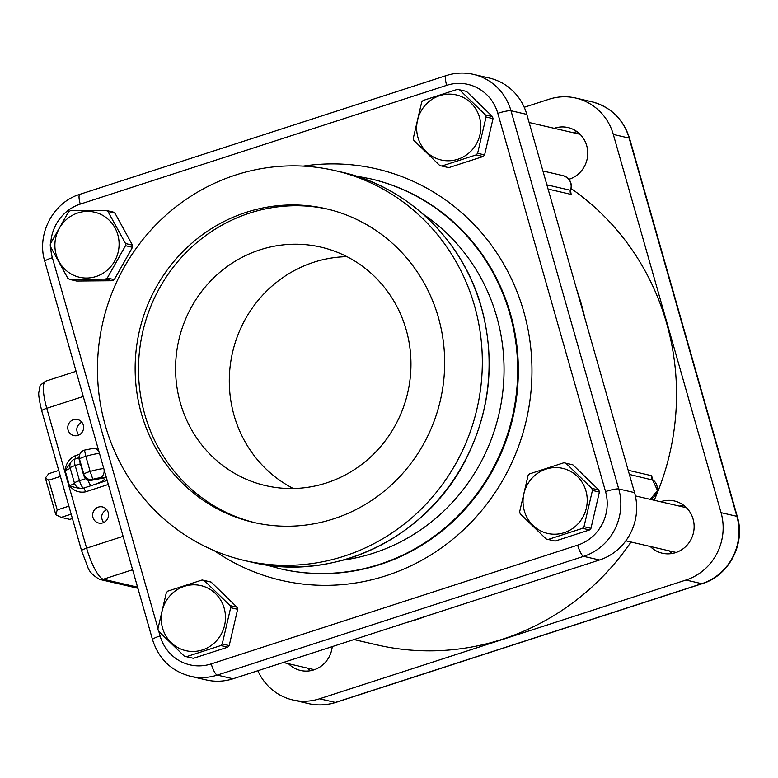 <?xml version="1.0" encoding="UTF-8"?>
<svg xmlns="http://www.w3.org/2000/svg" width="778" height="778" viewBox="0 0 778 778"><rect width="100%" height="100%" fill="white"/><g stroke="black" fill="none" stroke-linecap="round" stroke-linejoin="round"><path stroke-width="1.17" d="M75.524 458.806A3.676 0.895 72 0 0 75.223 455.723C69.3 458.592 65.926 463.503 65.099 470.466L70.574 462.832M85.901 478.596L79.502 480.668A7.342 1.799 72 0 0 83.518 488.127A7.342 7.274 165.4 0 1 74.455 483.138A7.342 1.031 -15.9 0 1 69.407 485.618C73.735 490.908 79.103 492.989 85.522 491.861A3.676 0.895 72 0 0 83.518 488.127C80.124 488.72 75.417 487.884 69.407 485.618L65.099 470.466A7.342 1.031 164.1 0 0 70.137 467.986A7.342 7.274 165.4 0 1 70.098 467.841L70.098 467.841A7.342 7.342 0 0 1 74.941 458.991A7.342 1.799 72 0 0 75.184 465.516L80.397 463.824M73.453 419.702A8.266 7.926 103 0 1 83.411 429.349A8.266 7.926 103 0 1 67.754 427.919A8.266 7.926 103 0 1 73.453 419.702M98.349 507.11A8.266 7.926 103 0 1 108.317 516.767A8.266 7.926 103 0 1 92.65 515.337A8.266 7.926 103 0 1 98.349 507.11M75.213 458.991A7.342 1.799 72 0 0 74.941 458.991L78.986 457.688M83.518 488.127L91.279 485.608A18.973 2.674 164.1 0 0 104.31 479.423A18.973 2.674 164.1 0 0 92.64 479.977A7.342 2.888 77.6 0 1 92.222 480.162L99.506 478.771M79.502 480.668A7.342 1.031 164.1 0 0 74.455 483.138L70.137 467.986A7.342 1.031 -15.9 0 1 75.184 465.516L79.502 480.668M106.304 477.361A129.761 18.283 164.1 0 1 99.983 477.838A7.955 1.118 -15.9 0 0 92.874 479.316L90.151 471.458A7.342 1.031 164.1 0 0 83.82 474.23A7.342 7.235 -160.6 0 0 92.874 479.316L92.64 479.977A7.342 7.235 -160.6 0 1 83.586 474.891A7.342 1.031 164.1 0 0 83.586 474.998A7.342 7.342 0 0 0 92.222 480.162M103.814 468.609A15.297 2.159 164.1 0 0 90.151 471.458L85.833 456.307A7.342 1.031 164.1 0 0 79.502 459.078L83.82 474.23L79.278 459.74A7.342 1.031 164.1 0 0 79.268 459.847A7.342 1.031 164.1 0 0 79.327 459.934M99.496 453.457A15.297 2.159 -15.9 0 0 85.833 456.307L84.491 450.122A7.342 7.342 0 0 0 79.638 454.731L79.638 454.731A7.342 7.235 -160.6 0 0 79.502 459.078L79.278 459.74A7.342 7.235 -160.6 0 1 79.405 455.393L79.405 455.393A7.342 7.342 0 0 0 79.268 459.847L83.586 474.998M106.664 509.541C101.325 512.926 100.294 517.263 103.562 522.573M81.758 422.133C76.429 425.508 75.398 429.845 78.656 435.155M571.208 188.626A252.471 242.211 103 0 1 666.678 323.424A252.471 242.211 103 0 1 654.201 500.264M631.016 542.013A252.471 242.211 103 0 1 376.853 644.865L353.98 639.565M576.586 289.144A252.471 242.211 103 0 1 581.185 303.634A252.471 242.211 103 0 1 584.92 318.406M427.462 615.748A252.471 242.211 103 0 1 405.941 622.731M652.664 479.569L651.633 475.708L628.186 470.282M548.082 189.073L571.529 194.5L570.186 192.127M629.373 474.434L653.306 480.191M570.206 192.205L570.945 192.993L570.41 190.27A3.676 3.52 -77 0 0 571.529 194.5M230.074 605.615A39.143 37.548 103 0 1 230.385 606.645A39.143 37.548 103 0 1 230.667 607.686L222.236 643.96L229.209 645.575A39.143 37.548 103 0 1 227.769 647.17L220.796 645.555L186.438 656.69A39.143 37.548 103 0 1 185.446 656.476A39.143 37.548 103 0 1 184.405 656.224L158.479 631.075A39.143 37.548 103 0 1 157.895 629.003L166.317 592.729A39.143 37.548 103 0 1 167.766 591.134L202.115 579.999A39.143 37.548 103 0 1 203.107 580.213L210.079 581.827A39.143 37.548 103 0 1 211.12 582.08L204.147 580.466L230.074 605.615L237.047 607.229L211.12 582.08M237.047 607.229A39.143 37.548 103 0 1 237.64 609.3L230.667 607.686M229.209 645.575L237.64 609.3M186.438 656.69L193.411 658.305L227.769 647.17M193.411 658.305A39.143 37.548 103 0 1 192.429 658.091L185.446 656.476M222.236 643.96A39.143 37.548 103 0 1 220.796 645.555M203.107 580.213A39.143 37.548 103 0 1 204.147 580.466M224.171 608.153A33.396 32.034 103 0 1 202.426 649.931A33.396 32.034 103 0 1 162.563 628.118A33.396 32.034 103 0 1 184.308 586.34A33.396 32.034 103 0 1 224.171 608.153M314.244 669.673L314.37 669.702A22.951 22.017 103 0 1 313.874 669.586L283.241 662.496M125.53 243.533A39.143 37.548 103 0 1 125.54 244.613A39.143 37.548 103 0 1 125.511 245.692L107.286 278.028L114.259 279.642A39.143 37.548 103 0 1 112.44 280.741L105.468 279.127L69.66 279.419A39.143 37.548 103 0 1 67.861 278.359L50.278 246.315A39.143 37.548 103 0 1 50.298 244.146L68.522 211.811A39.143 37.548 103 0 1 70.341 210.712L106.148 210.42L113.131 212.034A39.143 37.548 103 0 1 114.93 213.104L107.948 211.49L125.53 243.533L132.503 245.148L114.93 213.104M132.503 245.148A39.143 37.548 103 0 1 132.484 247.307L125.511 245.692M114.259 279.642L132.484 247.307M69.66 279.419L76.633 281.043L112.44 280.741M107.286 278.028A39.143 37.548 103 0 1 105.468 279.127M106.148 210.42A39.143 37.548 103 0 1 107.948 211.49M119.102 244.448A33.396 32.034 103 0 1 86.659 278.038A33.396 32.034 103 0 1 54.888 244.973A33.396 32.034 103 0 1 87.321 211.383A33.396 32.034 103 0 1 119.102 244.448M591.834 488.37A39.143 37.548 103 0 1 592.146 489.401A39.143 37.548 103 0 1 592.428 490.441L583.996 526.716L590.969 528.33A39.143 37.548 103 0 1 589.53 529.935L582.557 528.32L548.198 539.446A39.143 37.548 103 0 1 547.216 539.232A39.143 37.548 103 0 1 546.166 538.979L520.239 513.83A39.143 37.548 103 0 1 519.655 511.768L528.087 475.484A39.143 37.548 103 0 1 529.526 473.89L563.875 462.754A39.143 37.548 103 0 1 564.867 462.968L571.84 464.583A39.143 37.548 103 0 1 572.89 464.845L565.907 463.231L591.834 488.37L598.817 489.984L572.89 464.845M598.817 489.984A39.143 37.548 103 0 1 599.4 492.056L592.428 490.441M590.969 528.33L599.4 492.056M548.198 539.446L555.171 541.07L589.53 529.935M555.171 541.07A39.143 37.548 103 0 1 554.189 540.856L547.216 539.232M583.996 526.716A39.143 37.548 103 0 1 582.557 528.32M564.867 462.968A39.143 37.548 103 0 1 565.907 463.231M585.931 490.908A33.396 32.034 103 0 1 564.186 532.687A33.396 32.034 103 0 1 524.323 510.874A33.396 32.034 103 0 1 546.068 469.095A33.396 32.034 103 0 1 585.931 490.908M676.004 552.429L676.131 552.458A22.951 22.017 103 0 1 675.644 552.341L625.833 540.817M635.373 495.907L685.992 507.626A22.951 22.017 103 0 1 686.497 507.742M485.462 114.95A39.143 37.548 103 0 1 485.773 115.98A39.143 37.548 103 0 1 486.056 117.011L477.624 153.295L484.597 154.91A39.143 37.548 103 0 1 483.157 156.504L476.185 154.89L441.826 166.025A39.143 37.548 103 0 1 440.844 165.811A39.143 37.548 103 0 1 439.794 165.549L413.867 140.41A39.143 37.548 103 0 1 413.283 138.338L421.705 102.064A39.143 37.548 103 0 1 423.154 100.459L457.503 89.334A39.143 37.548 103 0 1 458.495 89.548L465.468 91.162A39.143 37.548 103 0 1 466.508 91.415L459.535 89.801L485.462 114.95L492.435 116.564L466.508 91.415M492.435 116.564A39.143 37.548 103 0 1 493.028 118.626L486.056 117.011M484.597 154.91L493.028 118.626M441.826 166.025L448.799 167.64L483.157 156.504M448.799 167.64A39.143 37.548 103 0 1 447.817 167.426L440.844 165.811M477.624 153.295A39.143 37.548 103 0 1 476.185 154.89M458.495 89.548A39.143 37.548 103 0 1 459.535 89.801M479.559 117.478A33.396 32.034 103 0 1 457.814 159.266A33.396 32.034 103 0 1 417.951 137.453A33.396 32.034 103 0 1 439.696 95.665A33.396 32.034 103 0 1 479.559 117.478M569.768 179.028A22.951 22.017 103 0 1 569.272 178.921L568.436 178.726M529.118 122.506L579.62 134.195A22.951 22.017 103 0 1 580.125 134.322M524.226 107.276L549.025 99.244A53.857 51.669 103 0 1 575.778 98.057A53.857 51.669 103 0 1 613.307 134.429L721.05 512.644A53.857 51.669 103 0 1 685.972 580.028L319.573 698.78A53.857 51.669 103 0 1 292.82 699.967A53.857 51.669 103 0 1 257.858 670.724M288.482 663.712A26.812 25.723 -77 0 0 300.551 670.461A26.812 25.723 -77 0 0 332.235 646.615M568.942 179.3A26.812 25.723 -77 0 0 587.76 152.702A26.812 25.723 -77 0 0 568.037 127.563A26.812 25.723 -77 0 0 554.724 128.156A26.812 25.723 -77 0 0 554.218 128.321M650.243 546.467A26.812 25.723 -77 0 0 662.321 553.216A26.812 25.723 -77 0 0 693.422 532.901A26.812 25.723 -77 0 0 674.409 500.983A26.812 25.723 -77 0 0 661.096 501.577A26.812 25.723 -77 0 0 660.59 501.742M307.329 668.069A26.812 25.723 -77 0 0 310.422 670.724M577.013 131.657A26.812 25.723 -77 0 0 573.571 132.513A26.812 25.723 -77 0 0 573.065 132.678M683.385 505.087A26.812 25.723 -77 0 0 679.943 505.943A26.812 25.723 -77 0 0 679.437 506.108M669.09 550.834A26.812 25.723 -77 0 0 672.182 553.479M293.296 488.506A122.409 117.439 103 0 1 232.573 352.317A122.409 117.439 103 0 1 346.959 256.662M160.093 635.918A11.018 1.556 164.1 0 0 152.527 639.633C158.683 658.898 171.345 671.122 190.503 676.286L206.316 679.943A53.857 51.669 -77 0 0 233.069 678.756L599.478 560.004A53.857 51.669 -77 0 0 634.547 492.62L526.813 114.405A53.857 51.669 -77 0 0 489.274 78.033L473.452 74.377C464.32 72.305 455.266 72.704 446.29 75.573A11.018 2.694 -108 0 0 446.66 85.347A42.848 41.098 103 0 1 497.803 113.335L605.537 491.55A42.848 41.098 103 0 1 577.636 545.154L211.237 663.897A42.848 41.098 103 0 1 160.093 635.918L158.819 631.435M344.187 556.153A200.141 192.01 103 0 1 244.769 560.578A200.141 192.01 103 0 1 97.532 374.15A200.141 192.01 103 0 1 235.617 175.021A200.141 192.01 103 0 1 335.036 170.606A200.141 192.01 103 0 1 482.272 357.034A200.141 192.01 103 0 1 344.187 556.153M260.066 249.816A122.409 117.439 -77 0 0 175.614 371.602A122.409 117.439 -77 0 0 265.668 485.628A122.409 117.439 -77 0 0 326.468 482.924A122.409 117.439 -77 0 0 410.93 361.138A122.409 117.439 -77 0 0 320.876 247.112A122.409 117.439 -77 0 0 260.066 249.816M327.888 209.165A160.968 154.423 -77 0 0 249.612 213.104A160.968 154.423 -77 0 0 138.533 372.351A160.968 154.423 -77 0 0 255.291 522.797M333.567 518.858A160.968 154.423 103 0 1 253.609 522.417A160.968 154.423 103 0 1 135.187 372.468A160.968 154.423 103 0 1 246.247 212.316A160.968 154.423 103 0 1 326.206 208.767A160.968 154.423 103 0 1 444.627 358.707A160.968 154.423 103 0 1 333.567 518.858M58.72 470.447L48.761 473.676L45.357 478.032L48.732 480.201L60.421 476.408M68.892 506.138L57.202 509.921L48.732 480.201M45.357 478.032L55.822 514.754L61.209 517.38L71.177 514.151M57.202 509.921L55.822 514.754M72.412 518.518L69.796 519.373L61.209 517.38M137.589 587.176L103.328 579.24L132.62 569.749M123.099 536.334L86.611 548.159L46.768 408.294L83.265 396.469M103.328 579.24A30.605 7.488 -108 0 1 86.611 548.159A7.342 1.031 164.1 0 0 81.564 550.639L87.603 566.472C88.76 571.169 92.786 575.477 99.672 579.406A7.342 7.051 103 0 0 103.328 579.24M79.833 454.235L75.223 455.723M85.522 491.861L108.327 484.461M107.189 480.454L91.279 485.608A7.342 1.799 -108 0 1 87.778 479.744M99.983 477.838A7.342 6.166 -93.2 0 0 103.941 469.066M97.95 448.021L93.263 448.361A7.342 6.166 86.8 0 1 99.37 453.01M46.768 408.294A7.342 1.031 164.1 0 0 41.72 410.774C39.211 400.32 38.278 394.067 38.9 392.034C40.524 385.703 37.83 386.578 45.746 381.132A30.605 7.488 -108 0 0 46.768 408.294M650.116 499.32A11.018 10.571 103 0 0 652.907 479.89A3.676 3.52 103 0 1 651.633 475.708M570.751 190.211C572.501 183.015 569.943 178.162 563.058 175.653A11.018 10.571 103 0 1 570.41 190.27L546.866 184.824M613.307 134.429L629.13 138.085L736.863 516.31L721.05 512.644M575.778 98.057L591.591 101.714A53.857 51.669 103 0 1 629.13 138.085A11.018 1.556 164.1 0 1 629.567 138.367L737.301 516.582A11.018 1.556 164.1 0 0 736.863 516.31A53.857 51.669 103 0 1 701.795 583.695L335.386 702.437L319.573 698.78M685.972 580.028L701.795 583.695A11.018 2.694 -108 0 0 702.203 583.685L335.795 702.427A11.018 2.694 -108 0 1 335.386 702.437A53.857 51.669 103 0 1 308.633 703.623C317.764 705.695 326.818 705.296 335.795 702.427M634.547 492.62L618.734 488.963L510.99 110.748L526.813 114.405M211.237 663.897A11.018 2.694 72 0 0 217.257 675.09L583.656 556.348A53.857 51.669 -77 0 0 618.734 488.963A11.018 1.556 -15.9 0 0 605.537 491.55M577.636 545.154A11.018 2.694 -108 0 0 583.656 556.348L599.478 560.004M497.803 113.335A11.018 1.556 -15.9 0 1 510.99 110.748A53.857 51.669 -77 0 0 473.452 74.377M481.281 307.32A200.141 192.01 103 0 1 350.956 557.719A200.141 192.01 103 0 1 251.537 562.144C334.258 582.819 427.589 537.608 466.547 458.057C490.471 409.52 495.43 359.3 481.426 307.417C462.968 240.353 407.672 186.759 341.805 172.171A200.141 192.01 103 0 1 481.281 307.32M423.047 214.115A189.122 181.439 103 0 1 496.665 316.529A189.122 181.439 103 0 1 342.962 560.15M280.109 568.757A200.141 192.01 -77 0 0 379.528 564.332A200.141 192.01 -77 0 0 509.862 313.942A200.141 192.01 -77 0 0 370.377 178.784L371.057 178.94A200.141 192.01 103 0 1 510.533 314.098A200.141 192.01 103 0 1 380.199 564.488A200.141 192.01 103 0 1 280.78 568.913L265.94 564.877M214.232 550.63A211.159 202.572 -77 0 0 386.219 575.681A211.159 202.572 -77 0 0 523.72 311.501A211.159 202.572 -77 0 0 303.235 166.113M50.755 243.164A42.848 41.098 103 0 1 80.26 204.099L446.66 85.347M157.973 628.468L52.359 257.703A42.848 41.098 103 0 1 50.716 247.239M190.503 676.286A53.857 51.669 -77 0 0 217.257 675.09L233.069 678.756M52.359 257.703A11.018 1.556 164.1 0 0 44.793 261.418L152.527 639.633M80.26 204.099A11.018 2.694 -108 0 1 79.891 194.315C53.021 202.309 36.362 234.334 44.793 261.418M79.638 454.731L79.405 455.393M84.491 450.122L93.263 448.361M137.891 588.256L99.672 579.406M81.564 550.639L41.72 410.774M76.088 371.3L45.746 381.132M650.272 499.359L657.517 490.529L652.353 479.394M542.927 170.995L563.058 175.653M737.301 516.582C745.732 543.666 729.074 575.691 702.203 583.685M591.591 101.714C610.749 106.887 623.411 119.102 629.567 138.367M292.82 699.967L308.633 703.623M244.769 560.578L251.537 562.144M335.036 170.606L341.805 172.171M355.945 176.042L370.377 178.784M79.891 194.315L446.29 75.573"/></g></svg>
